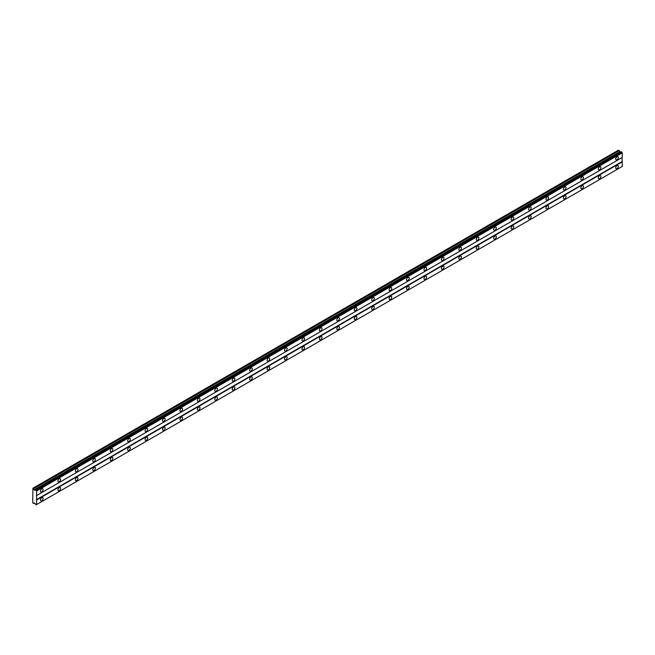 <?xml version="1.0" encoding="UTF-8"?>
<svg xmlns="http://www.w3.org/2000/svg" width="655" height="655" viewBox="0 0 655 655"><rect width="100%" height="100%" fill="white"/><g stroke="black" fill="none" stroke-linecap="round" stroke-linejoin="round"><path stroke-width="0.98" d="M617.018 159.755A1.85 1.064 120 0 0 618.23 158.125A1.85 1.064 120 0 0 617.943 156.643A1.85 1.064 120 0 0 617.018 156.733A1.85 1.064 120 0 0 615.815 158.363A1.85 1.064 120 0 0 616.093 159.845A1.85 1.064 120 0 0 617.018 159.755M41.814 491.848A1.85 1.064 120 0 0 43.025 490.218A1.85 1.064 120 0 0 42.739 488.736A1.85 1.064 120 0 0 41.814 488.826A1.85 1.064 120 0 0 40.61 490.456A1.85 1.064 120 0 0 40.888 491.938A1.85 1.064 120 0 0 41.814 491.848M59.245 481.785A1.85 1.064 120 0 0 60.448 480.156A1.85 1.064 120 0 0 60.17 478.674A1.85 1.064 120 0 0 59.245 478.764A1.85 1.064 120 0 0 58.033 480.393A1.85 1.064 120 0 0 58.32 481.875A1.85 1.064 120 0 0 59.245 481.785M76.676 471.723A1.85 1.064 120 0 0 77.88 470.093A1.85 1.064 120 0 0 77.601 468.612A1.85 1.064 120 0 0 76.676 468.702A1.85 1.064 120 0 0 75.464 470.331A1.85 1.064 120 0 0 75.751 471.813A1.85 1.064 120 0 0 76.676 471.723M94.107 461.66A1.85 1.064 120 0 0 95.311 460.031A1.85 1.064 120 0 0 95.032 458.549A1.85 1.064 120 0 0 94.107 458.639A1.85 1.064 120 0 0 92.895 460.268A1.85 1.064 120 0 0 93.182 461.75A1.85 1.064 120 0 0 94.107 461.66M111.538 451.59A1.85 1.064 120 0 0 112.742 449.96A1.85 1.064 120 0 0 112.464 448.487A1.85 1.064 120 0 0 111.538 448.577A1.85 1.064 120 0 0 110.327 450.206A1.85 1.064 120 0 0 110.613 451.688A1.85 1.064 120 0 0 111.538 451.59M128.97 441.527A1.85 1.064 120 0 0 130.173 439.898A1.85 1.064 120 0 0 129.895 438.416A1.85 1.064 120 0 0 128.97 438.514A1.85 1.064 120 0 0 127.758 440.144A1.85 1.064 120 0 0 128.044 441.626A1.85 1.064 120 0 0 128.97 441.527M146.401 431.465A1.85 1.064 120 0 0 147.604 429.836A1.85 1.064 120 0 0 147.318 428.354A1.85 1.064 120 0 0 146.401 428.444A1.85 1.064 120 0 0 145.189 430.073A1.85 1.064 120 0 0 145.476 431.555A1.85 1.064 120 0 0 146.401 431.465M163.824 421.402A1.85 1.064 120 0 0 165.035 419.773A1.85 1.064 120 0 0 164.749 418.291A1.85 1.064 120 0 0 163.824 418.381A1.85 1.064 120 0 0 162.62 420.011A1.85 1.064 120 0 0 162.907 421.492A1.85 1.064 120 0 0 163.824 421.402M181.255 411.34A1.85 1.064 120 0 0 182.467 409.711A1.85 1.064 120 0 0 182.18 408.229A1.85 1.064 120 0 0 181.255 408.319A1.85 1.064 120 0 0 180.051 409.948A1.85 1.064 120 0 0 180.33 411.43A1.85 1.064 120 0 0 181.255 411.34M198.686 401.278A1.85 1.064 120 0 0 199.898 399.648A1.85 1.064 120 0 0 199.611 398.166A1.85 1.064 120 0 0 198.686 398.256A1.85 1.064 120 0 0 197.482 399.886A1.85 1.064 120 0 0 197.761 401.368A1.85 1.064 120 0 0 198.686 401.278M216.117 391.215A1.85 1.064 120 0 0 217.329 389.586A1.85 1.064 120 0 0 217.042 388.104A1.85 1.064 120 0 0 216.117 388.194A1.85 1.064 120 0 0 214.914 389.823A1.85 1.064 120 0 0 215.192 391.305A1.85 1.064 120 0 0 216.117 391.215M233.548 381.153A1.85 1.064 120 0 0 234.76 379.523A1.85 1.064 120 0 0 234.474 378.041A1.85 1.064 120 0 0 233.548 378.131A1.85 1.064 120 0 0 232.345 379.761A1.85 1.064 120 0 0 232.623 381.243A1.85 1.064 120 0 0 233.548 381.153M250.98 371.082A1.85 1.064 120 0 0 252.191 369.461A1.85 1.064 120 0 0 251.905 367.979A1.85 1.064 120 0 0 250.98 368.069A1.85 1.064 120 0 0 249.776 369.698A1.85 1.064 120 0 0 250.054 371.18A1.85 1.064 120 0 0 250.98 371.082M268.411 361.02A1.85 1.064 120 0 0 269.614 359.39A1.85 1.064 120 0 0 269.336 357.908A1.85 1.064 120 0 0 268.411 358.007A1.85 1.064 120 0 0 267.199 359.636A1.85 1.064 120 0 0 267.486 361.118A1.85 1.064 120 0 0 268.411 361.02M285.842 350.957A1.85 1.064 120 0 0 287.046 349.328A1.85 1.064 120 0 0 286.767 347.846A1.85 1.064 120 0 0 285.842 347.944A1.85 1.064 120 0 0 284.63 349.565A1.85 1.064 120 0 0 284.917 351.047A1.85 1.064 120 0 0 285.842 350.957M303.273 340.895A1.85 1.064 120 0 0 304.477 339.265A1.85 1.064 120 0 0 304.198 337.784A1.85 1.064 120 0 0 303.273 337.874A1.85 1.064 120 0 0 302.061 339.503A1.85 1.064 120 0 0 302.348 340.985A1.85 1.064 120 0 0 303.273 340.895M320.704 330.832A1.85 1.064 120 0 0 321.908 329.203A1.85 1.064 120 0 0 321.63 327.721A1.85 1.064 120 0 0 320.704 327.811A1.85 1.064 120 0 0 319.493 329.44A1.85 1.064 120 0 0 319.779 330.922A1.85 1.064 120 0 0 320.704 330.832M338.136 320.77A1.85 1.064 120 0 0 339.339 319.141A1.85 1.064 120 0 0 339.061 317.659A1.85 1.064 120 0 0 338.136 317.749A1.85 1.064 120 0 0 336.924 319.378A1.85 1.064 120 0 0 337.21 320.86A1.85 1.064 120 0 0 338.136 320.77M355.567 310.707A1.85 1.064 120 0 0 356.77 309.078A1.85 1.064 120 0 0 356.484 307.596A1.85 1.064 120 0 0 355.567 307.686A1.85 1.064 120 0 0 354.355 309.316A1.85 1.064 120 0 0 354.642 310.798A1.85 1.064 120 0 0 355.567 310.707M372.99 300.645A1.85 1.064 120 0 0 374.202 299.016A1.85 1.064 120 0 0 373.915 297.534A1.85 1.064 120 0 0 372.99 297.624A1.85 1.064 120 0 0 371.786 299.253A1.85 1.064 120 0 0 372.073 300.735A1.85 1.064 120 0 0 372.99 300.645M390.421 290.583A1.85 1.064 120 0 0 391.633 288.953A1.85 1.064 120 0 0 391.346 287.471A1.85 1.064 120 0 0 390.421 287.561A1.85 1.064 120 0 0 389.217 289.191A1.85 1.064 120 0 0 389.496 290.673A1.85 1.064 120 0 0 390.421 290.583M407.852 280.512A1.85 1.064 120 0 0 409.064 278.883A1.85 1.064 120 0 0 408.777 277.401A1.85 1.064 120 0 0 407.852 277.499A1.85 1.064 120 0 0 406.649 279.128A1.85 1.064 120 0 0 406.927 280.61A1.85 1.064 120 0 0 407.852 280.512M425.283 270.45A1.85 1.064 120 0 0 426.495 268.82A1.85 1.064 120 0 0 426.208 267.338A1.85 1.064 120 0 0 425.283 267.436A1.85 1.064 120 0 0 424.08 269.066A1.85 1.064 120 0 0 424.358 270.54A1.85 1.064 120 0 0 425.283 270.45M442.714 260.387A1.85 1.064 120 0 0 443.926 258.758A1.85 1.064 120 0 0 443.64 257.276A1.85 1.064 120 0 0 442.714 257.366A1.85 1.064 120 0 0 441.511 258.995A1.85 1.064 120 0 0 441.789 260.477A1.85 1.064 120 0 0 442.714 260.387M460.146 250.325A1.85 1.064 120 0 0 461.357 248.695A1.85 1.064 120 0 0 461.071 247.213A1.85 1.064 120 0 0 460.146 247.303A1.85 1.064 120 0 0 458.942 248.933A1.85 1.064 120 0 0 459.22 250.415A1.85 1.064 120 0 0 460.146 250.325M477.577 240.262A1.85 1.064 120 0 0 478.78 238.633A1.85 1.064 120 0 0 478.502 237.151A1.85 1.064 120 0 0 477.577 237.241A1.85 1.064 120 0 0 476.365 238.87A1.85 1.064 120 0 0 476.652 240.352A1.85 1.064 120 0 0 477.577 240.262M495.008 230.2A1.85 1.064 120 0 0 496.212 228.57A1.85 1.064 120 0 0 495.933 227.089A1.85 1.064 120 0 0 495.008 227.179A1.85 1.064 120 0 0 493.796 228.808A1.85 1.064 120 0 0 494.083 230.29A1.85 1.064 120 0 0 495.008 230.2M512.439 220.137A1.85 1.064 120 0 0 513.643 218.508A1.85 1.064 120 0 0 513.364 217.026A1.85 1.064 120 0 0 512.439 217.116A1.85 1.064 120 0 0 511.227 218.745A1.85 1.064 120 0 0 511.514 220.227A1.85 1.064 120 0 0 512.439 220.137M529.87 210.075A1.85 1.064 120 0 0 531.074 208.446A1.85 1.064 120 0 0 530.796 206.964A1.85 1.064 120 0 0 529.87 207.054A1.85 1.064 120 0 0 528.659 208.683A1.85 1.064 120 0 0 528.945 210.165A1.85 1.064 120 0 0 529.87 210.075M547.302 200.004A1.85 1.064 120 0 0 548.505 198.375A1.85 1.064 120 0 0 548.227 196.901A1.85 1.064 120 0 0 547.302 196.991A1.85 1.064 120 0 0 546.09 198.621A1.85 1.064 120 0 0 546.376 200.102A1.85 1.064 120 0 0 547.302 200.004M564.733 189.942A1.85 1.064 120 0 0 565.936 188.312A1.85 1.064 120 0 0 565.65 186.831A1.85 1.064 120 0 0 564.733 186.929A1.85 1.064 120 0 0 563.521 188.558A1.85 1.064 120 0 0 563.808 190.04A1.85 1.064 120 0 0 564.733 189.942M582.156 179.879A1.85 1.064 120 0 0 583.368 178.25A1.85 1.064 120 0 0 583.081 176.768A1.85 1.064 120 0 0 582.156 176.858A1.85 1.064 120 0 0 580.952 178.487A1.85 1.064 120 0 0 581.239 179.969A1.85 1.064 120 0 0 582.156 179.879M599.587 169.817A1.85 1.064 120 0 0 600.799 168.188A1.85 1.064 120 0 0 600.512 166.706A1.85 1.064 120 0 0 599.587 166.796A1.85 1.064 120 0 0 598.383 168.425A1.85 1.064 120 0 0 598.67 169.907A1.85 1.064 120 0 0 599.587 169.817M617.018 168.613A1.85 1.064 120 0 0 618.23 166.984A1.85 1.064 120 0 0 617.943 165.502A1.85 1.064 120 0 0 617.018 165.592A1.85 1.064 120 0 0 615.815 167.221A1.85 1.064 120 0 0 616.093 168.703A1.85 1.064 120 0 0 617.018 168.613M41.814 500.707A1.85 1.064 120 0 0 43.025 499.077A1.85 1.064 120 0 0 42.739 497.595A1.85 1.064 120 0 0 41.814 497.685A1.85 1.064 120 0 0 40.61 499.315A1.85 1.064 120 0 0 40.888 500.797A1.85 1.064 120 0 0 41.814 500.707M59.245 490.636A1.85 1.064 120 0 0 60.448 489.007A1.85 1.064 120 0 0 60.17 487.533A1.85 1.064 120 0 0 59.245 487.623A1.85 1.064 120 0 0 58.033 489.252A1.85 1.064 120 0 0 58.32 490.734A1.85 1.064 120 0 0 59.245 490.636M76.676 480.574A1.85 1.064 120 0 0 77.88 478.944A1.85 1.064 120 0 0 77.601 477.462A1.85 1.064 120 0 0 76.676 477.56A1.85 1.064 120 0 0 75.464 479.19A1.85 1.064 120 0 0 75.751 480.672A1.85 1.064 120 0 0 76.676 480.574M94.107 470.511A1.85 1.064 120 0 0 95.311 468.882A1.85 1.064 120 0 0 95.032 467.4A1.85 1.064 120 0 0 94.107 467.49A1.85 1.064 120 0 0 92.895 469.119A1.85 1.064 120 0 0 93.182 470.601A1.85 1.064 120 0 0 94.107 470.511M111.538 460.449A1.85 1.064 120 0 0 112.742 458.819A1.85 1.064 120 0 0 112.464 457.337A1.85 1.064 120 0 0 111.538 457.427A1.85 1.064 120 0 0 110.327 459.057A1.85 1.064 120 0 0 110.613 460.539A1.85 1.064 120 0 0 111.538 460.449M128.97 450.386A1.85 1.064 120 0 0 130.173 448.757A1.85 1.064 120 0 0 129.895 447.275A1.85 1.064 120 0 0 128.97 447.365A1.85 1.064 120 0 0 127.758 448.994A1.85 1.064 120 0 0 128.044 450.476A1.85 1.064 120 0 0 128.97 450.386M146.401 440.324A1.85 1.064 120 0 0 147.604 438.694A1.85 1.064 120 0 0 147.318 437.212A1.85 1.064 120 0 0 146.401 437.303A1.85 1.064 120 0 0 145.189 438.932A1.85 1.064 120 0 0 145.476 440.414A1.85 1.064 120 0 0 146.401 440.324M163.824 430.261A1.85 1.064 120 0 0 165.035 428.632A1.85 1.064 120 0 0 164.749 427.15A1.85 1.064 120 0 0 163.824 427.24A1.85 1.064 120 0 0 162.62 428.869A1.85 1.064 120 0 0 162.907 430.351A1.85 1.064 120 0 0 163.824 430.261M181.255 420.199A1.85 1.064 120 0 0 182.467 418.57A1.85 1.064 120 0 0 182.18 417.088A1.85 1.064 120 0 0 181.255 417.178A1.85 1.064 120 0 0 180.051 418.807A1.85 1.064 120 0 0 180.33 420.289A1.85 1.064 120 0 0 181.255 420.199M198.686 410.128A1.85 1.064 120 0 0 199.898 408.507A1.85 1.064 120 0 0 199.611 407.025A1.85 1.064 120 0 0 198.686 407.115A1.85 1.064 120 0 0 197.482 408.745A1.85 1.064 120 0 0 197.761 410.226A1.85 1.064 120 0 0 198.686 410.128M216.117 400.066A1.85 1.064 120 0 0 217.329 398.436A1.85 1.064 120 0 0 217.042 396.955A1.85 1.064 120 0 0 216.117 397.053A1.85 1.064 120 0 0 214.914 398.682A1.85 1.064 120 0 0 215.192 400.164A1.85 1.064 120 0 0 216.117 400.066M233.548 390.003A1.85 1.064 120 0 0 234.76 388.374A1.85 1.064 120 0 0 234.474 386.892A1.85 1.064 120 0 0 233.548 386.99A1.85 1.064 120 0 0 232.345 388.611A1.85 1.064 120 0 0 232.623 390.093A1.85 1.064 120 0 0 233.548 390.003M250.98 379.941A1.85 1.064 120 0 0 252.191 378.312A1.85 1.064 120 0 0 251.905 376.83A1.85 1.064 120 0 0 250.98 376.92A1.85 1.064 120 0 0 249.776 378.549A1.85 1.064 120 0 0 250.054 380.031A1.85 1.064 120 0 0 250.98 379.941M268.411 369.878A1.85 1.064 120 0 0 269.614 368.249A1.85 1.064 120 0 0 269.336 366.767A1.85 1.064 120 0 0 268.411 366.857A1.85 1.064 120 0 0 267.199 368.487A1.85 1.064 120 0 0 267.486 369.969A1.85 1.064 120 0 0 268.411 369.878M285.842 359.816A1.85 1.064 120 0 0 287.046 358.187A1.85 1.064 120 0 0 286.767 356.705A1.85 1.064 120 0 0 285.842 356.795A1.85 1.064 120 0 0 284.63 358.424A1.85 1.064 120 0 0 284.917 359.906A1.85 1.064 120 0 0 285.842 359.816M303.273 349.754A1.85 1.064 120 0 0 304.477 348.124A1.85 1.064 120 0 0 304.198 346.642A1.85 1.064 120 0 0 303.273 346.732A1.85 1.064 120 0 0 302.061 348.362A1.85 1.064 120 0 0 302.348 349.844A1.85 1.064 120 0 0 303.273 349.754M320.704 339.691A1.85 1.064 120 0 0 321.908 338.062A1.85 1.064 120 0 0 321.63 336.58A1.85 1.064 120 0 0 320.704 336.67A1.85 1.064 120 0 0 319.493 338.299A1.85 1.064 120 0 0 319.779 339.781A1.85 1.064 120 0 0 320.704 339.691M338.136 329.629A1.85 1.064 120 0 0 339.339 327.999A1.85 1.064 120 0 0 339.061 326.517A1.85 1.064 120 0 0 338.136 326.608A1.85 1.064 120 0 0 336.924 328.237A1.85 1.064 120 0 0 337.21 329.719A1.85 1.064 120 0 0 338.136 329.629M355.567 319.558A1.85 1.064 120 0 0 356.77 317.929A1.85 1.064 120 0 0 356.484 316.447A1.85 1.064 120 0 0 355.567 316.545A1.85 1.064 120 0 0 354.355 318.174A1.85 1.064 120 0 0 354.642 319.656A1.85 1.064 120 0 0 355.567 319.558M372.99 309.496A1.85 1.064 120 0 0 374.202 307.866A1.85 1.064 120 0 0 373.915 306.384A1.85 1.064 120 0 0 372.99 306.483A1.85 1.064 120 0 0 371.786 308.112A1.85 1.064 120 0 0 372.073 309.586A1.85 1.064 120 0 0 372.99 309.496M390.421 299.433A1.85 1.064 120 0 0 391.633 297.804A1.85 1.064 120 0 0 391.346 296.322A1.85 1.064 120 0 0 390.421 296.412A1.85 1.064 120 0 0 389.217 298.041A1.85 1.064 120 0 0 389.496 299.523A1.85 1.064 120 0 0 390.421 299.433M407.852 289.371A1.85 1.064 120 0 0 409.064 287.741A1.85 1.064 120 0 0 408.777 286.26A1.85 1.064 120 0 0 407.852 286.35A1.85 1.064 120 0 0 406.649 287.979A1.85 1.064 120 0 0 406.927 289.461A1.85 1.064 120 0 0 407.852 289.371M425.283 279.308A1.85 1.064 120 0 0 426.495 277.679A1.85 1.064 120 0 0 426.208 276.197A1.85 1.064 120 0 0 425.283 276.287A1.85 1.064 120 0 0 424.08 277.916A1.85 1.064 120 0 0 424.358 279.398A1.85 1.064 120 0 0 425.283 279.308M442.714 269.246A1.85 1.064 120 0 0 443.926 267.617A1.85 1.064 120 0 0 443.64 266.135A1.85 1.064 120 0 0 442.714 266.225A1.85 1.064 120 0 0 441.511 267.854A1.85 1.064 120 0 0 441.789 269.336A1.85 1.064 120 0 0 442.714 269.246M460.146 259.183A1.85 1.064 120 0 0 461.357 257.554A1.85 1.064 120 0 0 461.071 256.072A1.85 1.064 120 0 0 460.146 256.162A1.85 1.064 120 0 0 458.942 257.792A1.85 1.064 120 0 0 459.22 259.274A1.85 1.064 120 0 0 460.146 259.183M477.577 249.121A1.85 1.064 120 0 0 478.78 247.492A1.85 1.064 120 0 0 478.502 246.01A1.85 1.064 120 0 0 477.577 246.1A1.85 1.064 120 0 0 476.365 247.729A1.85 1.064 120 0 0 476.652 249.211A1.85 1.064 120 0 0 477.577 249.121M495.008 239.05A1.85 1.064 120 0 0 496.212 237.421A1.85 1.064 120 0 0 495.933 235.947A1.85 1.064 120 0 0 495.008 236.037A1.85 1.064 120 0 0 493.796 237.667A1.85 1.064 120 0 0 494.083 239.149A1.85 1.064 120 0 0 495.008 239.05M512.439 228.988A1.85 1.064 120 0 0 513.643 227.359A1.85 1.064 120 0 0 513.364 225.877A1.85 1.064 120 0 0 512.439 225.975A1.85 1.064 120 0 0 511.227 227.604A1.85 1.064 120 0 0 511.514 229.086A1.85 1.064 120 0 0 512.439 228.988M529.87 218.926A1.85 1.064 120 0 0 531.074 217.296A1.85 1.064 120 0 0 530.796 215.814A1.85 1.064 120 0 0 529.87 215.904A1.85 1.064 120 0 0 528.659 217.534A1.85 1.064 120 0 0 528.945 219.016A1.85 1.064 120 0 0 529.87 218.926M547.302 208.863A1.85 1.064 120 0 0 548.505 207.234A1.85 1.064 120 0 0 548.227 205.752A1.85 1.064 120 0 0 547.302 205.842A1.85 1.064 120 0 0 546.09 207.471A1.85 1.064 120 0 0 546.376 208.953A1.85 1.064 120 0 0 547.302 208.863M564.733 198.801A1.85 1.064 120 0 0 565.936 197.171A1.85 1.064 120 0 0 565.65 195.689A1.85 1.064 120 0 0 564.733 195.779A1.85 1.064 120 0 0 563.521 197.409A1.85 1.064 120 0 0 563.808 198.891A1.85 1.064 120 0 0 564.733 198.801M582.156 188.738A1.85 1.064 120 0 0 583.368 187.109A1.85 1.064 120 0 0 583.081 185.627A1.85 1.064 120 0 0 582.156 185.717A1.85 1.064 120 0 0 580.952 187.346A1.85 1.064 120 0 0 581.239 188.828A1.85 1.064 120 0 0 582.156 188.738M599.587 178.676A1.85 1.064 120 0 0 600.799 177.047A1.85 1.064 120 0 0 600.512 175.565A1.85 1.064 120 0 0 599.587 175.655A1.85 1.064 120 0 0 598.383 177.284A1.85 1.064 120 0 0 598.67 178.766A1.85 1.064 120 0 0 599.587 178.676M32.75 497.784L32.75 502.819L33.733 503.58L34.183 502.917L34.952 503.367L36.025 504.907L36.582 504.579L36.582 490.988L35.755 489.858L34.952 490.325L34.183 489.875L32.922 488.221L32.75 497.784M35.755 489.858L621.423 151.731L622.25 152.861L622.25 157.437L36.582 495.573M36.582 504.579L622.25 166.452L622.25 161.867L622.078 157.544L36.41 495.671M622.152 166.509L36.492 504.637M621.783 166.722L36.115 504.849M620.621 152.189L618.59 150.093L32.922 488.221M36.582 490.988L622.25 152.861M622.078 161.564L36.41 499.7M36.582 500.002L622.25 161.867M34.535 503.122L33.733 503.58M619.393 150.56L33.733 488.687M619.851 151.747L34.183 489.875M36.492 490.824L622.152 152.697M36.115 490.177L621.783 152.05M36.025 490.014L621.685 151.878"/></g></svg>
